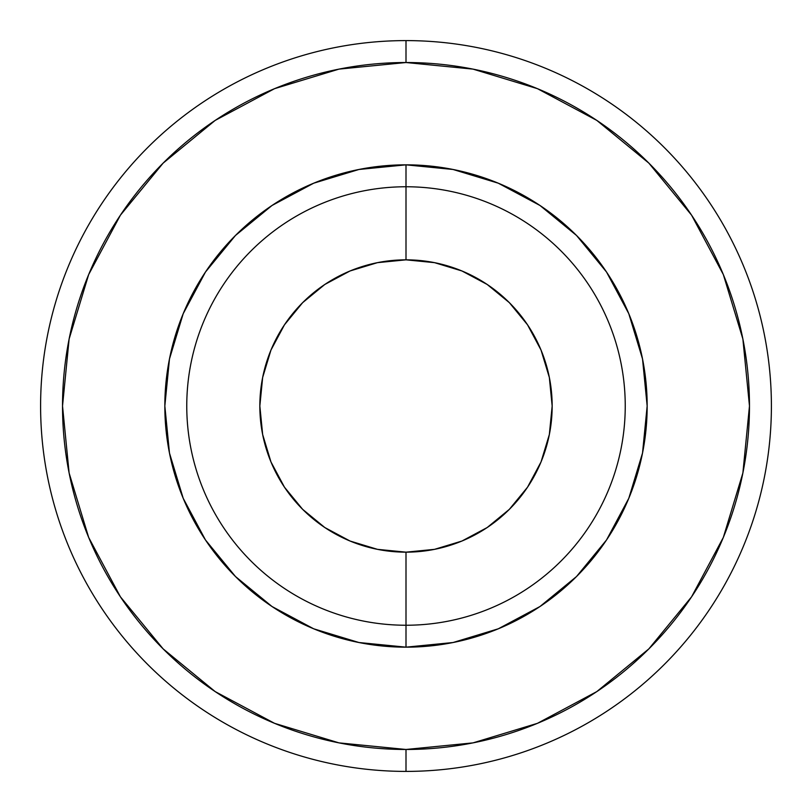 <?xml version="1.0" encoding="UTF-8"?>
<svg xmlns="http://www.w3.org/2000/svg" width="812" height="812" viewBox="0 0 812 812"><rect width="100%" height="100%" fill="white"/><g stroke="black" fill="none" stroke-linecap="round" stroke-linejoin="round"><path stroke-width="1.22" d="M406 186.76L406 259.84A146.16 146.16 0 0 1 552.16 406A146.16 146.16 0 0 1 406 552.16L406 625.24A219.24 219.24 0 0 0 625.24 406A219.24 219.24 0 0 0 406 186.76A219.24 219.24 0 0 1 625.24 406A219.24 219.24 0 0 1 406 625.24L406 647.164A241.164 241.164 0 0 1 164.836 406A241.164 241.164 0 0 1 406 164.836L406 186.76L406 164.836L453.045 169.475L498.294 183.197L539.98 205.477L576.53 235.47L606.523 272.02L628.803 313.706L642.525 358.955L647.164 406L642.525 453.045L628.803 498.294L606.523 539.98L576.53 576.53L539.98 606.523L498.294 628.803L453.045 642.525L406 647.164L358.955 642.525L313.706 628.803L272.02 606.523L235.47 576.53L205.477 539.98L183.197 498.294L169.475 453.045L164.836 406L169.475 358.955L183.197 313.706L205.477 272.02L235.47 235.47L272.02 205.477L313.706 183.197L358.955 169.475L406 164.836A241.164 241.164 0 0 1 647.164 406A241.164 241.164 0 0 1 406 647.164L406 625.24A219.24 219.24 0 0 1 186.76 406A219.24 219.24 0 0 1 406 186.76A219.24 219.24 0 0 0 186.76 406A219.24 219.24 0 0 0 406 625.24L406 552.16L434.511 549.348L461.937 541.036L487.2 527.526L509.347 509.347L527.526 487.2L541.036 461.937L549.348 434.511L552.16 406L549.348 377.489L541.036 350.063L527.526 324.8L509.347 302.653L487.2 284.474L461.937 270.964L434.511 262.652L406 259.84L377.489 262.652L350.063 270.964L324.8 284.474L302.653 302.653L284.474 324.8L270.964 350.063L262.652 377.489L259.84 406L262.652 434.511L270.964 461.937L284.474 487.2L302.653 509.347L324.8 527.526L350.063 541.036L377.489 549.348L406 552.16A146.16 146.16 0 0 1 259.84 406A146.16 146.16 0 0 1 406 259.84L406 186.76M406 771.4A365.4 365.4 0 0 0 771.4 406A365.4 365.4 0 0 0 406 40.6L406 62.524A343.476 343.476 0 0 1 749.476 406A343.476 343.476 0 0 1 406 749.476L406 771.4A365.4 365.4 0 0 1 40.6 406A365.4 365.4 0 0 1 406 40.6A365.4 365.4 0 0 1 771.4 406A365.4 365.4 0 0 1 406 771.4L406 749.476L473.01 742.878L537.442 723.33L596.82 691.591L648.869 648.869L691.591 596.82L723.33 537.442L742.878 473.01L749.476 406L742.878 338.99L723.33 274.557L691.591 215.18L648.869 163.131L596.82 120.409L537.442 88.67L473.01 69.121L406 62.524L338.99 69.121L274.557 88.67L215.18 120.409L163.131 163.131L120.409 215.18L88.67 274.557L69.121 338.99L62.524 406L69.121 473.01L88.67 537.442L120.409 596.82L163.131 648.869L215.18 691.591L274.557 723.33L338.99 742.878L406 749.476A343.476 343.476 0 0 1 62.524 406A343.476 343.476 0 0 1 406 62.524L406 40.6A365.4 365.4 0 0 0 40.6 406A365.4 365.4 0 0 0 406 771.4"/></g></svg>
